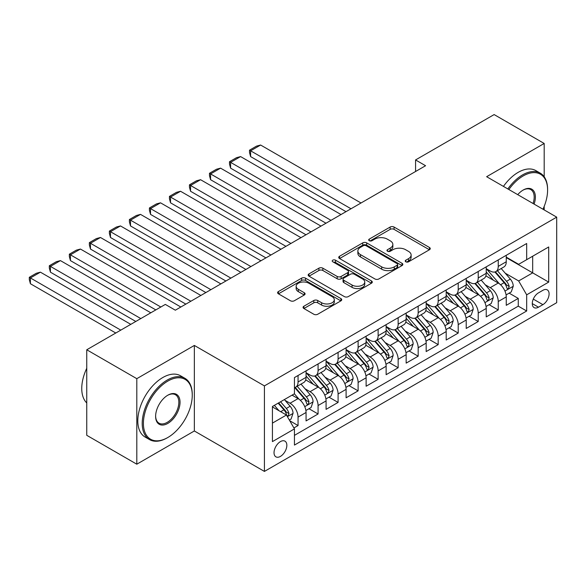 <?xml version="1.0" encoding="UTF-8"?>
<svg xmlns="http://www.w3.org/2000/svg" width="586" height="586" viewBox="0 0 586 586"><rect width="100%" height="100%" fill="white"/><g stroke="black" fill="none" stroke-linecap="round" stroke-linejoin="round"><path stroke-width="0.88" d="M405.812 261.796A1.948 1.121 0 0 0 408.567 261.796L429.443 249.746A2.776 1.604 0 0 0 430.256 248.611A2.776 1.604 0 0 0 429.443 247.475L394.07 227.053A2.776 1.604 0 0 0 390.144 227.053L369.268 239.11A1.948 1.121 0 0 0 368.697 239.901A1.948 1.121 0 0 0 369.268 240.7A1.948 1.121 0 0 0 372.015 240.7L374.718 239.139A8.893 5.135 0 0 1 387.295 239.139L390.239 240.839A8.893 5.135 0 0 1 392.847 244.472A8.893 5.135 0 0 1 390.239 248.098L387.536 249.658A1.948 1.121 0 0 0 386.972 250.456A1.948 1.121 0 0 0 387.536 251.248A1.948 1.121 0 0 0 390.291 251.248L392.994 249.687A8.893 5.135 0 0 1 405.571 249.687L408.515 251.387A8.893 5.135 0 0 1 411.123 255.02A8.893 5.135 0 0 1 408.515 258.653L405.812 260.206A1.948 1.121 0 0 0 405.241 261.004A1.948 1.121 0 0 0 405.812 261.796L405.812 260.206M280.438 456.399A9.061 5.23 120 0 0 286.356 448.415A9.061 5.23 120 0 0 284.964 441.155A9.061 5.23 120 0 0 280.438 441.602A9.061 5.23 120 0 0 274.519 449.587A9.061 5.23 120 0 0 275.911 456.846A9.061 5.23 120 0 0 280.438 456.399M303.878 306.244A2.776 1.604 0 0 0 303.065 307.379A2.776 1.604 0 0 0 303.878 308.507L313.803 314.243A2.776 1.604 0 0 0 317.729 314.243L340.92 300.852A2.776 1.604 0 0 0 341.733 299.717A2.776 1.604 0 0 0 340.92 298.582L305.548 278.16A2.776 1.604 0 0 0 301.622 278.16L278.431 291.55A2.776 1.604 0 0 0 277.618 292.685A2.776 1.604 0 0 0 278.431 293.82L290.422 300.743A2.776 1.604 0 0 0 294.348 300.743L304.273 295.007A2.776 1.604 0 0 0 305.086 293.872A2.776 1.604 0 0 0 304.273 292.744L298.325 289.308A7.435 4.292 0 0 1 296.15 286.276A7.435 4.292 0 0 1 300.743 282.313A7.435 4.292 0 0 1 308.844 283.243L332.123 296.684A7.435 4.292 0 0 1 334.306 299.717A7.435 4.292 0 0 1 329.713 303.68A7.435 4.292 0 0 1 321.611 302.75L317.729 300.515A2.776 1.604 0 0 0 313.803 300.515L303.878 306.244L303.878 308.507M194.354 345.44L136.802 378.673L86.757 349.776L86.757 435.31L136.802 464.2L194.354 430.974L264.425 471.422L264.425 385.896L194.354 345.44L194.354 430.974M544.189 176.774L544.189 143.467L486.636 176.701L556.7 217.15L264.425 385.896M544.189 143.467L494.137 114.578L415.569 159.941L415.569 171.5M86.757 349.776L165.333 304.412L175.339 310.192L425.575 165.721L415.569 159.941M374.915 278.958A2.776 1.604 0 0 0 378.842 278.958L402.033 265.568A2.776 1.604 0 0 0 402.846 264.433A2.776 1.604 0 0 0 402.033 263.304L366.66 242.882A2.776 1.604 0 0 0 362.734 242.882L339.543 256.265A2.776 1.604 0 0 0 338.73 257.401A2.776 1.604 0 0 0 339.543 258.536L374.915 278.958M333.544 262.22A1.948 1.121 0 0 1 335.514 262.491L335.514 260.184L371.473 280.943A2.776 1.604 0 0 1 372.286 282.078A2.776 1.604 0 0 1 371.473 283.214L348.289 296.597A2.776 1.604 0 0 1 344.356 296.597L308.99 276.174L308.99 273.911A2.776 1.604 0 0 0 308.177 275.046A2.776 1.604 0 0 0 308.99 276.174M308.99 273.911L318.909 268.183A2.776 1.604 0 0 1 322.842 268.183L337.184 276.46A2.776 1.604 0 0 0 341.118 276.46L347.696 272.658A2.776 1.604 0 0 0 348.509 271.523A2.776 1.604 0 0 0 347.696 270.395L332.767 261.766A1.948 1.121 0 0 1 332.196 260.975A1.948 1.121 0 0 1 333.397 259.935A1.948 1.121 0 0 1 335.514 260.184M293.901 427.941L298.054 425.539L289.748 420.741M285.023 400.333L290.048 403.234A11.324 6.541 60 0 1 298.054 417.1L306.06 412.478L306.06 420.916L318.073 413.98L308.969 408.72M305.042 388.774L310.067 391.675A11.324 6.541 60 0 1 318.073 405.541L326.08 400.919L326.08 409.358L338.093 402.421L328.98 397.169M325.062 377.216L330.086 380.116A11.324 6.541 60 0 1 338.093 393.99L346.099 389.36L346.099 397.799L358.112 390.869L349 385.61M345.081 365.657L350.106 368.557A11.324 6.541 60 0 1 358.112 382.431L366.118 377.809L366.118 386.24L378.131 379.31L369.019 374.051M365.1 354.098L370.125 356.999A11.324 6.541 60 0 1 378.131 370.872L386.137 366.25L386.137 374.688L398.15 367.752L389.038 362.492M385.119 342.539L390.144 345.447A11.324 6.541 60 0 1 398.15 359.313L406.157 354.691L406.157 363.13L418.17 356.193L409.057 350.933M405.138 330.987L410.163 333.888A11.324 6.541 60 0 1 418.17 347.754L426.176 343.132L426.176 351.571L438.189 344.634L429.077 339.375M425.15 319.429L430.183 322.329A11.324 6.541 60 0 1 438.189 336.196L446.195 331.573L446.195 340.012L458.208 333.075L449.096 327.816M445.17 307.87L450.202 310.77A11.324 6.541 60 0 1 458.208 324.637L466.214 320.015L466.214 328.453L478.227 321.516L469.115 316.257M465.189 296.311L470.221 299.212A11.324 6.541 60 0 1 478.227 313.085L486.233 308.456L486.233 316.894L498.247 309.965L498.247 301.526A11.324 6.541 -120 0 0 490.24 287.653L485.208 284.752M489.134 304.705L498.247 309.965M306.06 412.478A11.324 6.541 -120 0 0 298.054 398.612L292.048 395.14M326.08 400.919A11.324 6.541 -120 0 0 318.073 387.053L305.694 379.904M346.099 389.36A11.324 6.541 -120 0 0 338.093 375.494L325.713 368.345M366.118 377.809A11.324 6.541 -120 0 0 358.112 363.935L345.733 356.786M386.137 366.25A11.324 6.541 -120 0 0 378.131 352.376L365.752 345.227M406.157 354.691A11.324 6.541 -120 0 0 398.15 340.818L385.771 333.676M426.176 343.132A11.324 6.541 -120 0 0 418.17 329.266L405.79 322.117M446.195 331.573A11.324 6.541 -120 0 0 438.189 317.707L425.81 310.558M466.214 320.015A11.324 6.541 -120 0 0 458.208 306.148L445.829 298.999M486.233 308.456A11.324 6.541 -120 0 0 478.227 294.59L465.848 287.44M542.885 290.312L538.483 292.853A8.775 5.069 120 0 0 532.747 300.589A8.775 5.069 120 0 0 534.095 307.621A8.775 5.069 120 0 0 538.483 307.189L542.885 304.647A8.775 5.069 120 0 0 548.621 296.912A8.775 5.069 120 0 0 547.273 289.88A8.775 5.069 120 0 0 542.885 290.312M264.425 471.422L556.7 302.684L556.7 217.15M272.431 423.114L286.444 415.02L294.45 428.893L294.45 445.074L526.675 311.005L526.675 294.824L518.661 280.95L505.227 273.193M294.45 428.893L272.431 441.602L272.431 406.472L294.45 393.755L294.45 377.574L526.675 243.505L526.675 259.686L548.694 246.97L548.694 282.108L526.675 294.824M306.06 372.718L310.067 375.033A11.324 6.541 60 0 0 315.729 375.589L323.736 370.967A11.324 6.541 -120 0 0 326.08 365.789L326.08 359.313M326.08 361.159L330.086 363.474A11.324 6.541 60 0 0 335.749 364.038L343.755 359.408A11.324 6.541 -120 0 0 346.099 354.23L346.099 347.754M346.099 349.608L350.106 351.915A11.324 6.541 60 0 0 355.768 352.479L363.774 347.857A11.324 6.541 -120 0 0 366.118 342.671L366.118 336.196M366.118 338.049L370.125 340.356A11.324 6.541 60 0 0 375.787 340.92L383.793 336.298A11.324 6.541 -120 0 0 386.137 331.112L386.137 324.637M386.137 326.49L390.144 328.797A11.324 6.541 60 0 0 395.806 329.361L403.813 324.739A11.324 6.541 -120 0 0 406.157 319.553L406.157 313.078M406.157 314.931L410.163 317.246A11.324 6.541 60 0 0 415.826 317.802L423.832 313.18A11.324 6.541 -120 0 0 426.176 307.994L426.176 301.526M426.176 303.372L430.183 305.687A11.324 6.541 60 0 0 435.845 306.244L443.851 301.622A11.324 6.541 -120 0 0 446.195 296.435L446.195 289.967M446.195 291.813L450.202 294.128A11.324 6.541 60 0 0 455.864 294.685L463.87 290.063A11.324 6.541 -120 0 0 466.214 284.884L466.214 278.409M466.214 280.255L470.221 282.569A11.324 6.541 60 0 0 475.883 283.133L483.89 278.504A11.324 6.541 -120 0 0 486.233 273.325L486.233 266.85M294.45 435.361L518.266 306.148L518.266 298.406L506.253 305.335L506.253 296.904A11.324 6.541 -120 0 0 498.247 283.031L485.867 275.881M486.233 268.703L490.24 271.01A11.324 6.541 -120 0 0 495.903 271.574A11.324 6.541 -120 0 0 498.247 266.388L498.247 259.913M495.903 271.574L503.909 266.952A11.324 6.541 -120 0 0 506.253 261.766L506.253 255.291M298.054 375.494L298.054 381.969A11.324 6.541 60 0 1 295.71 387.148A11.324 6.541 60 0 1 294.45 387.61M295.71 387.148L303.716 382.526A11.324 6.541 -120 0 0 306.06 377.34L306.06 370.872M318.073 363.935L318.073 370.411A11.324 6.541 60 0 1 315.729 375.589M338.093 352.376L338.093 358.852A11.324 6.541 60 0 1 335.749 364.038M358.112 340.818L358.112 347.293A11.324 6.541 60 0 1 355.768 352.479M378.131 329.259L378.131 335.734A11.324 6.541 60 0 1 375.787 340.92M398.15 317.707L398.15 324.175A11.324 6.541 60 0 1 395.806 329.361M418.17 306.148L418.17 312.616A11.324 6.541 60 0 1 415.826 317.802M438.189 294.59L438.189 301.065A11.324 6.541 60 0 1 435.845 306.244M458.208 283.031L458.208 289.506A11.324 6.541 60 0 1 455.864 294.685M478.227 271.472L478.227 277.947A11.324 6.541 60 0 1 475.883 283.133M478.227 313.085L478.227 321.516M458.208 324.637L458.208 333.075M438.189 336.196L438.189 344.634M418.17 347.754L418.17 356.193M398.15 359.313L398.15 367.752M378.131 370.872L378.131 379.31M358.112 382.431L358.112 390.869M338.093 393.99L338.093 402.421M318.073 405.541L318.073 413.98M298.054 417.1L298.054 425.539M286.444 415.02L272.431 406.933M518.661 280.95L532.674 272.864L532.674 256.214L548.694 246.97M506.253 257.606L548.694 282.108M506.253 257.144L518.661 264.308L526.675 259.686M544.189 209.927L544.189 206.375M136.802 378.673L136.802 464.2M509.153 293.147L518.266 298.406M518.266 306.148L526.675 311.005M406.589 262.074L408.515 260.96A8.893 5.135 0 0 0 411.123 257.335L411.123 255.02M392.847 244.472L392.847 246.779A8.893 5.135 0 0 1 390.239 250.412L388.313 251.519M429.406 249.768L394.07 229.368A2.776 1.604 0 0 0 390.144 229.368L370.044 240.971M401.996 265.59L366.66 245.19A2.776 1.604 0 0 0 362.734 245.19L339.58 258.558M397.118 265.231A1.948 1.121 0 0 0 397.689 264.433A1.948 1.121 0 0 0 397.118 263.641L366.074 245.717A1.948 1.121 0 0 0 363.32 245.717L360.471 247.358A8.893 5.135 0 0 0 357.863 250.991A8.893 5.135 0 0 0 360.471 254.624L381.691 266.872A8.893 5.135 0 0 0 394.268 266.872L397.118 265.231L397.118 267.538A1.948 1.121 0 0 0 397.689 266.747L397.689 264.433M357.863 250.991L357.863 253.306A8.893 5.135 0 0 0 360.471 256.932L360.471 254.624M397.118 267.538L394.268 269.186A8.893 5.135 0 0 1 381.691 269.186L360.471 256.932M309.027 276.196L318.909 270.49L318.909 268.183M348.509 271.523L348.509 273.838A2.776 1.604 0 0 1 347.696 274.973L341.118 278.775A2.776 1.604 0 0 1 337.184 278.775L322.842 270.49A2.776 1.604 0 0 0 318.909 270.49M335.514 262.491L371.436 283.236M352.069 285.052A7.435 4.292 0 0 0 360.17 285.983A7.435 4.292 0 0 0 364.763 282.02A7.435 4.292 0 0 0 362.58 278.987L354.376 274.248A2.776 1.604 0 0 0 350.45 274.248L343.865 278.05A2.776 1.604 0 0 0 343.052 279.185A2.776 1.604 0 0 0 343.865 280.32L352.069 285.052L352.069 287.367A7.435 4.292 0 0 0 360.17 288.297A7.435 4.292 0 0 0 364.763 284.335L364.763 282.02M343.052 279.185L343.052 281.492A2.776 1.604 0 0 0 343.865 282.628L343.865 280.32M352.069 287.367L343.865 282.628M334.306 299.717L334.306 302.032A7.435 4.292 0 0 1 329.713 305.995A7.435 4.292 0 0 1 321.611 305.064L317.729 302.823A2.776 1.604 0 0 0 313.803 302.823L303.914 308.529M296.15 286.276L296.15 288.583A7.435 4.292 0 0 0 298.325 291.623L298.325 289.308M304.237 295.029L298.325 291.623M340.884 300.874L305.548 280.474A2.776 1.604 0 0 0 301.622 280.474L278.467 293.842M506.084 294.919L511.256 291.931L513.255 286.151A7.501 4.329 -120 0 0 510.34 279.104L501.191 268.52M351.007 208.77L250.61 150.807L260.616 145.028L361.013 202.99M499.36 283.763L488.512 271.201A21.66 12.504 -120 0 0 486.233 268.82M250.61 156.587L249.511 152.485L249.511 150.177L250.61 150.807L250.61 156.587L345.996 211.663M493.405 280.24L487.34 273.215A17.976 10.38 -120 0 0 486.233 272.007M494.877 271.977L504.128 282.694A7.501 4.329 60 0 1 506.802 287.858L507.351 288.752L508.362 288.605L509.205 286.473A7.501 4.329 -120 0 0 506.531 281.302L497.389 270.71M495.426 271.801L505.366 283.316A3.824 2.205 60 0 1 506.326 284.811L509.205 286.473M249.511 150.177L256.514 146.126L260.616 145.028M542.973 209.224A34.537 19.939 120 0 0 547.595 190.047A34.537 19.939 120 0 0 523.166 175.947A34.537 19.939 120 0 0 508.875 189.534M507.842 188.941A35.387 20.429 -60 0 1 522.566 174.906A35.387 20.429 -60 0 1 540.263 173.156A35.387 20.429 -60 0 1 547.595 189.359L547.595 190.047M517.738 194.655A17.272 9.969 -60 0 1 523.166 190.047L523.166 190.047A17.272 9.969 -60 0 1 534.102 204.104M503.44 186.399A35.387 20.429 -60 0 1 518.163 172.365A35.387 20.429 -60 0 1 535.86 170.614L540.263 173.156M533.055 203.503A16.423 9.479 120 0 0 530.777 189.578A16.423 9.479 120 0 0 522.866 190.23M167.23 437.852L167.83 437.5A34.537 19.939 120 0 0 192.252 395.198A34.537 19.939 120 0 0 167.83 381.098A34.537 19.939 120 0 0 143.409 423.4A34.537 19.939 120 0 0 167.83 437.5L167.23 437.852A35.387 20.429 -60 0 1 149.54 439.603A35.387 20.429 -60 0 1 144.112 411.247A35.387 20.429 -60 0 1 167.23 380.058A35.387 20.429 -60 0 1 184.927 378.307A35.387 20.429 -60 0 1 192.252 394.51L192.252 395.198M167.83 423.4A17.272 9.969 -60 0 1 155.62 416.353A17.272 9.969 -60 0 1 167.83 395.198L167.83 395.198A17.272 9.969 -60 0 1 180.041 402.252A17.272 9.969 -60 0 1 167.83 423.4M155.627 416.001A16.423 9.479 120 0 0 159.018 423.173A16.423 9.479 120 0 0 167.23 422.36A16.423 9.479 120 0 0 177.961 407.893A16.423 9.479 120 0 0 175.441 394.737A16.423 9.479 120 0 0 167.53 395.382M149.54 439.603L145.13 437.061A35.387 20.429 -60 0 1 139.71 408.698A35.387 20.429 -60 0 1 162.827 377.516A35.387 20.429 -60 0 1 180.517 375.765L184.927 378.307M86.757 402.941A35.387 20.429 -60 0 1 86.757 368.272M486.065 306.478L491.236 303.489L493.236 297.71A7.501 4.329 -120 0 0 490.321 290.663L481.172 280.079M330.987 220.329L230.591 162.366L240.597 156.587L340.993 214.549M479.341 295.322L468.492 282.76A21.66 12.504 -120 0 0 466.214 280.379M230.591 168.145L229.492 164.043L229.492 161.729L230.591 162.366L230.591 168.145L325.977 223.222M473.393 291.799L467.32 284.774A17.976 10.38 -120 0 0 466.214 283.565M474.858 283.536L484.109 294.245A7.501 4.329 60 0 1 486.783 299.417L487.332 300.303L488.343 300.164L489.185 298.032A7.501 4.329 -120 0 0 486.512 292.861L477.37 282.269M475.407 283.36L485.347 294.868A3.824 2.205 60 0 1 486.307 296.37L489.185 298.032M229.492 161.729L236.495 157.685L240.597 156.587M466.046 318.037L471.217 315.048L473.217 309.269A7.501 4.329 -120 0 0 470.302 302.222L461.153 291.63M310.968 231.888L210.572 173.925L220.578 168.145L320.974 226.108M459.321 306.881L448.473 294.319A21.66 12.504 -120 0 0 446.195 291.938M210.572 179.704L209.473 175.602L209.473 173.288L210.572 173.925L210.572 179.704L305.958 234.774M453.374 303.358L447.301 296.333A17.976 10.38 -120 0 0 446.195 295.124M454.839 295.095L464.09 305.804A7.501 4.329 60 0 1 466.771 310.976L467.313 311.862L468.324 311.723L469.166 309.584A7.501 4.329 -120 0 0 466.493 304.42L457.351 293.828M455.388 294.919L465.328 306.427A3.824 2.205 60 0 1 466.288 307.921L469.166 309.584M209.473 173.288L216.476 169.244L220.578 168.145M446.027 329.588L451.198 326.607L453.198 320.828A7.501 4.329 -120 0 0 450.282 313.781L441.133 303.189M290.949 243.446L190.553 185.484L200.566 179.704L300.955 237.667M439.302 318.44L428.454 305.877A21.66 12.504 -120 0 0 426.176 303.497M190.553 191.263L189.454 187.161L189.454 184.846L190.553 185.484L190.553 191.263L285.946 246.332M433.354 314.909L427.282 307.884A17.976 10.38 -120 0 0 426.176 306.683M434.819 306.654L444.071 317.363A7.501 4.329 60 0 1 446.752 322.534L447.294 323.421L448.305 323.282L449.154 321.143A7.501 4.329 -120 0 0 446.473 315.979L437.332 305.387M435.369 306.478L445.309 317.986A3.824 2.205 60 0 1 446.268 319.48L449.154 321.143M189.454 184.846L196.457 180.803L200.566 179.704M426.007 341.147L431.179 338.166L433.179 332.387A7.501 4.329 -120 0 0 430.263 325.34L421.114 314.748M270.93 255.005L170.533 197.043L180.547 191.263L280.936 249.226M419.283 329.991L408.435 317.436A21.66 12.504 -120 0 0 406.157 315.056M170.533 202.822L169.435 198.72L169.435 196.405L170.533 197.043L170.533 202.822L265.927 257.891M413.335 326.468L407.263 319.443A17.976 10.38 -120 0 0 406.157 318.235M414.8 318.213L424.052 328.922A7.501 4.329 60 0 1 426.733 334.093L427.275 334.98L428.285 334.833L429.135 332.702A7.501 4.329 -120 0 0 426.454 327.537L417.313 316.945M415.349 318.037L425.29 329.544A3.824 2.205 60 0 1 426.249 331.039L429.135 332.702M169.435 196.405L176.437 192.362L180.547 191.263M405.988 352.706L411.16 349.717L413.167 343.938A7.501 4.329 -120 0 0 410.244 336.899L401.095 326.307M250.911 266.564L150.514 208.601L160.527 202.822L260.916 260.785M399.264 341.55L388.415 328.995A21.66 12.504 -120 0 0 386.137 326.614M150.514 214.381L149.415 210.271L149.415 207.964L150.514 208.601L150.514 214.381L245.908 269.45M393.316 338.027L387.243 331.002A17.976 10.38 -120 0 0 386.137 329.793M394.781 329.772L404.032 340.481A7.501 4.329 60 0 1 406.713 345.645L407.255 346.538L408.274 346.392L409.116 344.26A7.501 4.329 -120 0 0 406.435 339.096L397.293 328.504M395.33 329.596L405.27 341.103A3.824 2.205 60 0 1 406.23 342.598L409.116 344.26M149.415 207.964L156.418 203.921L160.527 202.822M385.969 364.265L391.14 361.276L393.147 355.497A7.501 4.329 -120 0 0 390.225 348.458L381.076 337.866M230.891 278.116L130.495 220.16L140.508 214.381L240.897 272.344M379.245 353.109L368.396 340.554A21.66 12.504 -120 0 0 366.118 338.173M130.495 225.932L129.396 221.83L129.396 219.523L130.495 220.16L130.495 225.932L225.888 281.009M373.297 349.586L367.224 342.561A17.976 10.38 -120 0 0 366.118 341.352M374.762 341.323L384.013 352.04A7.501 4.329 60 0 1 386.694 357.204L387.236 358.097L388.254 357.951L389.097 355.819A7.501 4.329 -120 0 0 386.416 350.648L377.274 340.063M375.311 341.155L385.251 352.662A3.824 2.205 60 0 1 386.211 354.156L389.097 355.819M129.396 219.523L136.399 215.48L140.508 214.381M365.95 375.824L371.121 372.835L373.128 367.056A7.501 4.329 -120 0 0 370.206 360.009L361.057 349.424M210.872 289.674L110.476 231.712L120.489 225.932L220.878 283.895M359.225 364.668L348.377 352.113A21.66 12.504 -120 0 0 346.099 349.725M110.476 237.491L109.377 233.389L109.377 231.082L110.476 231.712L110.476 237.491L205.869 292.568M353.277 361.144L347.205 354.12A17.976 10.38 -120 0 0 346.099 352.911M354.75 352.882L364.001 363.598A7.501 4.329 60 0 1 366.675 368.762L367.217 369.656L368.235 369.51L369.077 367.378A7.501 4.329 -120 0 0 366.397 362.207L357.255 351.622M355.292 352.706L365.232 364.221A3.824 2.205 60 0 1 366.191 365.715L369.077 367.378M109.377 231.082L116.38 227.031L120.489 225.932M345.93 387.383L351.102 384.394L353.109 378.615A7.501 4.329 -120 0 0 350.186 371.568L341.037 360.983M190.853 301.233L90.456 243.271L100.47 237.491L200.859 295.454M339.206 376.227L328.358 363.664A21.66 12.504 -120 0 0 326.08 361.284M90.456 249.05L89.358 244.948L89.358 242.641L90.456 243.271L90.456 249.05L185.85 304.127M333.258 372.703L327.186 365.679A17.976 10.38 -120 0 0 326.08 364.47M334.731 364.441L343.982 375.15A7.501 4.329 60 0 1 346.656 380.321L347.198 381.208L348.216 381.068L349.058 378.937A7.501 4.329 -120 0 0 346.385 373.765L337.236 363.174M335.273 364.265L345.213 375.78A3.824 2.205 60 0 1 346.172 377.274L349.058 378.937M89.358 242.641L96.36 238.59L100.47 237.491M325.911 398.941L331.083 395.953L333.09 390.173A7.501 4.329 -120 0 0 330.167 383.127L321.018 372.535M160.82 307.013L70.437 254.829L80.45 249.05L180.84 307.013M319.187 387.786L308.339 375.223A21.66 12.504 -120 0 0 306.06 372.843M70.437 260.609L69.338 256.507L69.338 254.192L70.437 254.829L70.437 260.609L155.817 309.906M313.239 384.262L307.167 377.238A17.976 10.38 -120 0 0 306.06 376.029M314.711 376L323.963 386.709A7.501 4.329 60 0 1 326.636 391.88L327.178 392.767L328.197 392.627L329.039 390.496A7.501 4.329 -120 0 0 326.365 385.324L317.216 374.732M315.253 375.824L325.193 387.331A3.824 2.205 60 0 1 326.153 388.826L329.039 390.496M69.338 254.192L76.341 250.149L80.45 249.05M305.892 410.493L311.071 407.512L313.07 401.732A7.501 4.329 -120 0 0 310.148 394.686L300.999 384.094M140.808 318.572L50.418 266.388L60.431 260.609L150.814 312.792M299.168 399.344L294.377 393.799M50.418 272.168L49.319 268.066L49.319 265.751L50.418 266.388L50.418 272.168L135.798 321.458M293.22 395.821L292.443 394.92M294.692 387.558L303.944 398.268A7.501 4.329 60 0 1 306.617 403.439L307.159 404.325L308.177 404.186L309.02 402.047A7.501 4.329 -120 0 0 306.346 396.883L297.197 386.291M295.234 387.383L305.174 398.89A3.824 2.205 60 0 1 306.134 400.385L309.02 402.047M49.319 265.751L56.329 261.708L60.431 260.609M289.345 420.052L291.052 419.071L293.051 413.291A7.501 4.329 -120 0 0 290.129 406.245L284.371 399.579M120.789 330.13L30.399 277.947L40.412 272.168L130.795 324.351M278.995 410.72L274.358 405.358M30.399 283.727L29.3 279.625L29.3 277.31L30.399 277.947L30.399 283.727L115.779 333.016M273.201 407.373L272.431 406.486M278.16 403.161L283.924 409.826A7.501 4.329 60 0 1 286.598 414.998L287.14 415.884L288.158 415.745L289.001 413.606A7.501 4.329 -120 0 0 286.327 408.442L280.562 401.769M278.628 402.89L285.155 410.449A3.824 2.205 60 0 1 286.122 411.943L289.001 413.606M29.3 277.31L36.31 273.266L40.412 272.168M290.048 403.234L298.054 398.612M310.067 391.675L318.073 387.053M330.086 380.116L338.093 375.494M350.106 368.557L358.112 363.935M370.125 356.999L378.131 352.376M390.144 345.447L398.15 340.818M410.163 333.888L418.17 329.266M430.183 322.329L438.189 317.707M450.202 310.77L458.208 306.148M470.221 299.212L478.227 294.59M490.24 287.653L498.247 283.031M498.247 266.388L506.253 261.766M298.054 381.969L306.06 377.34M318.073 370.411L326.08 365.789M338.093 358.852L346.099 354.23M358.112 347.293L366.118 342.671M378.131 335.734L386.137 331.112M398.15 324.175L406.157 319.553M418.17 312.616L426.176 307.994M438.189 301.065L446.195 296.435M458.208 289.506L466.214 284.884M478.227 277.947L486.233 273.325M498.247 301.526L506.253 296.904M533.289 299.102L542.885 304.647M532.278 303.607L538.483 307.189M408.515 260.96L408.515 258.653M387.536 251.248L387.536 249.658M390.239 250.412L390.239 248.098M369.268 240.7L369.268 239.11M390.144 229.368L390.144 227.053M394.07 229.368L394.07 227.053M429.443 249.746L429.443 247.475M339.543 258.536L339.543 256.265M362.734 245.19L362.734 242.882M366.66 245.19L366.66 242.882M402.033 265.568L402.033 263.304M381.691 269.186L381.691 266.872M394.268 269.186L394.268 266.872M322.842 270.49L322.842 268.183M337.184 278.775L337.184 276.46M341.118 278.775L341.118 276.46M347.696 274.973L347.696 272.658M371.473 283.214L371.473 280.943M313.803 302.823L313.803 300.515M317.729 302.823L317.729 300.515M321.611 305.064L321.611 302.75M304.273 295.007L304.273 292.744M278.431 293.82L278.431 291.55M301.622 280.474L301.622 278.16M305.548 280.474L305.548 278.16M340.92 300.852L340.92 298.582M504.942 291.074L513.211 286.298M488.512 271.201L489.537 270.607M506.531 281.302L510.34 279.104M500.554 284.759L504.128 282.694M484.922 302.625L493.192 297.856M468.492 282.76L469.525 282.166M486.512 292.861L490.321 290.663M480.535 296.311L484.109 294.245M464.903 314.184L473.173 309.415M448.473 294.319L449.506 293.725M466.493 304.42L470.302 302.222M460.515 307.87L464.09 305.804M444.884 325.743L453.154 320.967M428.454 305.877L429.487 305.284M446.473 315.979L450.282 313.781M440.496 319.429L444.071 317.363M424.865 337.302L433.135 332.526M408.435 317.436L409.468 316.843M426.454 327.537L430.263 325.34M420.477 330.987L424.052 328.922M404.845 348.86L413.115 344.085M388.415 328.995L389.448 328.402M406.435 339.096L410.244 336.899M400.458 342.546L404.032 340.481M384.826 360.419L393.096 355.643M368.396 340.554L369.429 339.953M386.416 350.648L390.225 348.458M380.439 354.105L384.013 352.04M364.807 371.978L373.077 367.202M348.377 352.113L349.41 351.512M366.397 362.207L370.206 360.009M360.419 365.664L364.001 363.598M344.788 383.537L353.058 378.761M328.358 363.664L329.391 363.071M346.385 373.765L350.186 371.568M340.4 377.216L343.982 375.15M324.769 395.089L333.038 390.32M308.339 375.223L309.371 374.63M326.365 385.324L330.167 383.127M320.381 388.774L323.963 386.709M304.749 406.647L313.019 401.879M306.346 396.883L310.148 394.686M300.362 400.333L303.944 398.268M287.396 416.668L293 413.43M286.327 408.442L290.129 406.245M280.687 411.694L283.924 409.826"/></g></svg>
